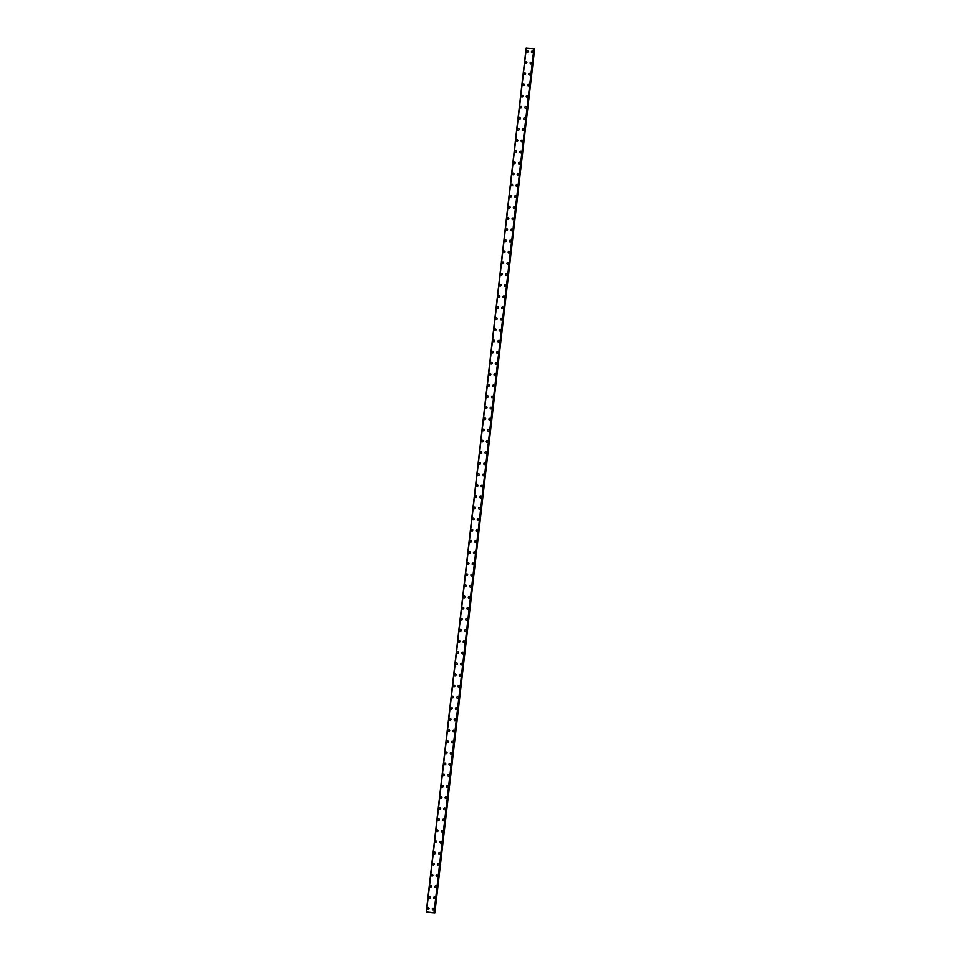 <?xml version="1.0" encoding="UTF-8"?>
<svg xmlns="http://www.w3.org/2000/svg" width="961" height="961" viewBox="0 0 961 961"><rect width="100%" height="100%" fill="white"/><g stroke="black" fill="none" stroke-linecap="round" stroke-linejoin="round"><path stroke-width="1.44" d="M427.609 909.286A0.853 0.817 132.3 0 1 427.909 907.881A0.853 0.817 132.3 0 1 429.014 908.71A0.853 0.817 132.3 0 1 427.609 909.286A0.853 0.817 132.3 0 1 427.909 907.881A0.853 0.817 132.3 0 1 428.762 908.025M428.906 898.151A0.853 0.817 132.3 0 1 429.195 896.745A0.853 0.817 132.3 0 1 430.3 897.586A0.853 0.817 132.3 0 1 428.906 898.151A0.853 0.817 132.3 0 1 429.195 896.745A0.853 0.817 132.3 0 1 430.047 896.889M430.192 887.015A0.853 0.817 132.3 0 1 430.48 885.61A0.853 0.817 132.3 0 1 431.597 886.45A0.853 0.817 132.3 0 1 430.192 887.015A0.853 0.817 132.3 0 1 430.48 885.61A0.853 0.817 132.3 0 1 431.333 885.754M431.477 875.891A0.853 0.817 132.3 0 1 431.765 874.486A0.853 0.817 132.3 0 1 432.882 875.315A0.853 0.817 132.3 0 1 431.477 875.891A0.853 0.817 132.3 0 1 431.765 874.486A0.853 0.817 132.3 0 1 432.63 874.63M432.762 864.756A0.853 0.817 132.3 0 1 433.051 863.35A0.853 0.817 132.3 0 1 434.168 864.191A0.853 0.817 132.3 0 1 432.762 864.756A0.853 0.817 132.3 0 1 433.051 863.35A0.853 0.817 132.3 0 1 433.916 863.495M434.048 853.62A0.853 0.817 132.3 0 1 434.348 852.215A0.853 0.817 132.3 0 1 435.453 853.056A0.853 0.817 132.3 0 1 434.048 853.62A0.853 0.817 132.3 0 1 434.348 852.215A0.853 0.817 132.3 0 1 435.201 852.359M435.345 842.497A0.853 0.817 132.3 0 1 435.633 841.091A0.853 0.817 132.3 0 1 436.738 841.92A0.853 0.817 132.3 0 1 435.345 842.497A0.853 0.817 132.3 0 1 435.633 841.091A0.853 0.817 132.3 0 1 436.486 841.235M436.63 831.361A0.853 0.817 132.3 0 1 436.919 829.956A0.853 0.817 132.3 0 1 438.036 830.784A0.853 0.817 132.3 0 1 436.63 831.361A0.853 0.817 132.3 0 1 436.919 829.956A0.853 0.817 132.3 0 1 437.784 830.1M437.916 820.226A0.853 0.817 132.3 0 1 438.204 818.82A0.853 0.817 132.3 0 1 439.321 819.661A0.853 0.817 132.3 0 1 437.916 820.226A0.853 0.817 132.3 0 1 438.204 818.82A0.853 0.817 132.3 0 1 439.069 818.964M439.201 809.102A0.853 0.817 132.3 0 1 439.501 807.696A0.853 0.817 132.3 0 1 440.606 808.525A0.853 0.817 132.3 0 1 439.201 809.102A0.853 0.817 132.3 0 1 439.501 807.696A0.853 0.817 132.3 0 1 440.354 807.829M440.498 797.966A0.853 0.817 132.3 0 1 440.787 796.561A0.853 0.817 132.3 0 1 441.892 797.39A0.853 0.817 132.3 0 1 440.498 797.966A0.853 0.817 132.3 0 1 440.787 796.561A0.853 0.817 132.3 0 1 441.64 796.705M441.784 786.831A0.853 0.817 132.3 0 1 442.072 785.425A0.853 0.817 132.3 0 1 443.189 786.266A0.853 0.817 132.3 0 1 441.784 786.831A0.853 0.817 132.3 0 1 442.072 785.425A0.853 0.817 132.3 0 1 442.925 785.569M443.069 775.695A0.853 0.817 132.3 0 1 443.357 774.29A0.853 0.817 132.3 0 1 444.475 775.131A0.853 0.817 132.3 0 1 443.069 775.695A0.853 0.817 132.3 0 1 443.357 774.29A0.853 0.817 132.3 0 1 444.222 774.434M444.354 764.572A0.853 0.817 132.3 0 1 444.655 763.166A0.853 0.817 132.3 0 1 445.76 763.995A0.853 0.817 132.3 0 1 444.354 764.572A0.853 0.817 132.3 0 1 444.643 763.166A0.853 0.817 132.3 0 1 445.508 763.31M445.64 753.436A0.853 0.817 132.3 0 1 445.94 752.031A0.853 0.817 132.3 0 1 447.045 752.871A0.853 0.817 132.3 0 1 445.64 753.436A0.853 0.817 132.3 0 1 445.94 752.031A0.853 0.817 132.3 0 1 446.793 752.175M446.937 742.3A0.853 0.817 132.3 0 1 447.225 740.895A0.853 0.817 132.3 0 1 448.331 741.736A0.853 0.817 132.3 0 1 446.937 742.3A0.853 0.817 132.3 0 1 447.225 740.895A0.853 0.817 132.3 0 1 448.078 741.039M448.222 731.177A0.853 0.817 132.3 0 1 448.511 729.771A0.853 0.817 132.3 0 1 449.628 730.6A0.853 0.817 132.3 0 1 448.222 731.177A0.853 0.817 132.3 0 1 448.511 729.771A0.853 0.817 132.3 0 1 449.376 729.916M449.508 720.041A0.853 0.817 132.3 0 1 449.796 718.636A0.853 0.817 132.3 0 1 450.913 719.465A0.853 0.817 132.3 0 1 449.508 720.041A0.853 0.817 132.3 0 1 449.796 718.636A0.853 0.817 132.3 0 1 450.661 718.78M450.793 708.906A0.853 0.817 132.3 0 1 451.093 707.5A0.853 0.817 132.3 0 1 452.199 708.341A0.853 0.817 132.3 0 1 450.793 708.906A0.853 0.817 132.3 0 1 451.093 707.5A0.853 0.817 132.3 0 1 451.946 707.644M452.09 697.782A0.853 0.817 132.3 0 1 452.379 696.377A0.853 0.817 132.3 0 1 453.484 697.205A0.853 0.817 132.3 0 1 452.09 697.77A0.853 0.817 132.3 0 1 452.379 696.377A0.853 0.817 132.3 0 1 453.232 696.509M453.376 686.647A0.853 0.817 132.3 0 1 453.664 685.241A0.853 0.817 132.3 0 1 454.781 686.07A0.853 0.817 132.3 0 1 453.376 686.647A0.853 0.817 132.3 0 1 453.664 685.241A0.853 0.817 132.3 0 1 454.529 685.385M454.661 675.511A0.853 0.817 132.3 0 1 454.949 674.105A0.853 0.817 132.3 0 1 456.067 674.946A0.853 0.817 132.3 0 1 454.661 675.511A0.853 0.817 132.3 0 1 454.949 674.105A0.853 0.817 132.3 0 1 455.814 674.25M455.946 664.375A0.853 0.817 132.3 0 1 456.247 662.97A0.853 0.817 132.3 0 1 457.352 663.811A0.853 0.817 132.3 0 1 455.946 664.375A0.853 0.817 132.3 0 1 456.235 662.97A0.853 0.817 132.3 0 1 457.1 663.114M457.232 653.252A0.853 0.817 132.3 0 1 457.532 651.846A0.853 0.817 132.3 0 1 458.637 652.675A0.853 0.817 132.3 0 1 457.232 653.252A0.853 0.817 132.3 0 1 457.532 651.846A0.853 0.817 132.3 0 1 458.385 651.99M458.529 642.116A0.853 0.817 132.3 0 1 458.817 640.711A0.853 0.817 132.3 0 1 459.923 641.54A0.853 0.817 132.3 0 1 458.529 642.116A0.853 0.817 132.3 0 1 458.817 640.711A0.853 0.817 132.3 0 1 459.67 640.855M459.814 630.981A0.853 0.817 132.3 0 1 460.103 629.575A0.853 0.817 132.3 0 1 461.22 630.416A0.853 0.817 132.3 0 1 459.814 630.981A0.853 0.817 132.3 0 1 460.103 629.575A0.853 0.817 132.3 0 1 460.968 629.719M461.1 619.857A0.853 0.817 132.3 0 1 461.388 618.452A0.853 0.817 132.3 0 1 462.505 619.28A0.853 0.817 132.3 0 1 461.1 619.857A0.853 0.817 132.3 0 1 461.388 618.452A0.853 0.817 132.3 0 1 462.253 618.584M462.385 608.721A0.853 0.817 132.3 0 1 462.685 607.316A0.853 0.817 132.3 0 1 463.791 608.145A0.853 0.817 132.3 0 1 462.385 608.721A0.853 0.817 132.3 0 1 462.685 607.316A0.853 0.817 132.3 0 1 463.538 607.46M463.682 597.586A0.853 0.817 132.3 0 1 463.971 596.18A0.853 0.817 132.3 0 1 465.076 597.021A0.853 0.817 132.3 0 1 463.682 597.586A0.853 0.817 132.3 0 1 463.971 596.18A0.853 0.817 132.3 0 1 464.824 596.325M464.968 586.45A0.853 0.817 132.3 0 1 465.256 585.045A0.853 0.817 132.3 0 1 466.373 585.886A0.853 0.817 132.3 0 1 464.968 586.45A0.853 0.817 132.3 0 1 465.256 585.057A0.853 0.817 132.3 0 1 466.121 585.189M466.253 575.327A0.853 0.817 132.3 0 1 466.541 573.921A0.853 0.817 132.3 0 1 467.659 574.75A0.853 0.817 132.3 0 1 466.253 575.327A0.853 0.817 132.3 0 1 466.541 573.921A0.853 0.817 132.3 0 1 467.406 574.065M467.539 564.191A0.853 0.817 132.3 0 1 467.839 562.786A0.853 0.817 132.3 0 1 468.944 563.626A0.853 0.817 132.3 0 1 467.539 564.191A0.853 0.817 132.3 0 1 467.827 562.786A0.853 0.817 132.3 0 1 468.692 562.93M468.836 553.055A0.853 0.817 132.3 0 1 469.124 551.65A0.853 0.817 132.3 0 1 470.229 552.491A0.853 0.817 132.3 0 1 468.836 553.055A0.853 0.817 132.3 0 1 469.124 551.65A0.853 0.817 132.3 0 1 469.977 551.794M470.121 541.932A0.853 0.817 132.3 0 1 470.409 540.526A0.853 0.817 132.3 0 1 471.515 541.355A0.853 0.817 132.3 0 1 470.121 541.932A0.853 0.817 132.3 0 1 470.409 540.526A0.853 0.817 132.3 0 1 471.262 540.671M471.407 530.796A0.853 0.817 132.3 0 1 471.695 529.391A0.853 0.817 132.3 0 1 472.812 530.22A0.853 0.817 132.3 0 1 471.407 530.796A0.853 0.817 132.3 0 1 471.695 529.391A0.853 0.817 132.3 0 1 472.56 529.535M472.692 519.661A0.853 0.817 132.3 0 1 472.98 518.255A0.853 0.817 132.3 0 1 474.097 519.096A0.853 0.817 132.3 0 1 472.692 519.661A0.853 0.817 132.3 0 1 472.98 518.255A0.853 0.817 132.3 0 1 473.845 518.399M473.977 508.537A0.853 0.817 132.3 0 1 474.278 507.132A0.853 0.817 132.3 0 1 475.383 507.961A0.853 0.817 132.3 0 1 473.977 508.537A0.853 0.817 132.3 0 1 474.278 507.132A0.853 0.817 132.3 0 1 475.13 507.264M475.275 497.402A0.853 0.817 132.3 0 1 475.563 495.996A0.853 0.817 132.3 0 1 476.668 496.825A0.853 0.817 132.3 0 1 475.275 497.402A0.853 0.817 132.3 0 1 475.563 495.996A0.853 0.817 132.3 0 1 476.416 496.14M476.56 486.266A0.853 0.817 132.3 0 1 476.848 484.861A0.853 0.817 132.3 0 1 477.965 485.701A0.853 0.817 132.3 0 1 476.56 486.266A0.853 0.817 132.3 0 1 476.848 484.861A0.853 0.817 132.3 0 1 477.713 485.005M477.845 475.13A0.853 0.817 132.3 0 1 478.134 473.725A0.853 0.817 132.3 0 1 479.251 474.566A0.853 0.817 132.3 0 1 477.845 475.13A0.853 0.817 132.3 0 1 478.134 473.725A0.853 0.817 132.3 0 1 478.998 473.869M479.131 464.007A0.853 0.817 132.3 0 1 479.431 462.601A0.853 0.817 132.3 0 1 480.536 463.43A0.853 0.817 132.3 0 1 479.131 464.007A0.853 0.817 132.3 0 1 479.419 462.601A0.853 0.817 132.3 0 1 480.284 462.746M480.428 452.871A0.853 0.817 132.3 0 1 480.716 451.466A0.853 0.817 132.3 0 1 481.821 452.307A0.853 0.817 132.3 0 1 480.428 452.871A0.853 0.817 132.3 0 1 480.716 451.466A0.853 0.817 132.3 0 1 481.569 451.61M481.713 441.736A0.853 0.817 132.3 0 1 482.002 440.33A0.853 0.817 132.3 0 1 483.107 441.171A0.853 0.817 132.3 0 1 481.713 441.736A0.853 0.817 132.3 0 1 482.002 440.33A0.853 0.817 132.3 0 1 482.854 440.474M482.999 430.612A0.853 0.817 132.3 0 1 483.287 429.207A0.853 0.817 132.3 0 1 484.404 430.035A0.853 0.817 132.3 0 1 482.999 430.612A0.853 0.817 132.3 0 1 483.287 429.207A0.853 0.817 132.3 0 1 484.152 429.351M484.284 419.476A0.853 0.817 132.3 0 1 484.572 418.071A0.853 0.817 132.3 0 1 485.689 418.9A0.853 0.817 132.3 0 1 484.284 419.476A0.853 0.817 132.3 0 1 484.572 418.071A0.853 0.817 132.3 0 1 485.437 418.215M485.569 408.341A0.853 0.817 132.3 0 1 485.87 406.935A0.853 0.817 132.3 0 1 486.975 407.776A0.853 0.817 132.3 0 1 485.569 408.341A0.853 0.817 132.3 0 1 485.87 406.935A0.853 0.817 132.3 0 1 486.722 407.08M486.867 397.217A0.853 0.817 132.3 0 1 487.155 395.812A0.853 0.817 132.3 0 1 488.26 396.641A0.853 0.817 132.3 0 1 486.867 397.217A0.853 0.817 132.3 0 1 487.155 395.812A0.853 0.817 132.3 0 1 488.008 395.944M488.152 386.082A0.853 0.817 132.3 0 1 488.44 384.676A0.853 0.817 132.3 0 1 489.557 385.505A0.853 0.817 132.3 0 1 488.152 386.082A0.853 0.817 132.3 0 1 488.44 384.676A0.853 0.817 132.3 0 1 489.305 384.82M489.437 374.946A0.853 0.817 132.3 0 1 489.726 373.541A0.853 0.817 132.3 0 1 490.843 374.382A0.853 0.817 132.3 0 1 489.437 374.946A0.853 0.817 132.3 0 1 489.726 373.541A0.853 0.817 132.3 0 1 490.59 373.685M490.723 363.811A0.853 0.817 132.3 0 1 491.023 362.405A0.853 0.817 132.3 0 1 492.128 363.246A0.853 0.817 132.3 0 1 490.723 363.811A0.853 0.817 132.3 0 1 491.011 362.405A0.853 0.817 132.3 0 1 491.876 362.549M492.02 352.687A0.853 0.817 132.3 0 1 492.308 351.282A0.853 0.817 132.3 0 1 493.413 352.11A0.853 0.817 132.3 0 1 492.02 352.687A0.853 0.817 132.3 0 1 492.308 351.282A0.853 0.817 132.3 0 1 493.161 351.426M493.305 341.551A0.853 0.817 132.3 0 1 493.594 340.146A0.853 0.817 132.3 0 1 494.699 340.987A0.853 0.817 132.3 0 1 493.305 341.551A0.853 0.817 132.3 0 1 493.594 340.146A0.853 0.817 132.3 0 1 494.447 340.29M494.591 330.416A0.853 0.817 132.3 0 1 494.879 329.01A0.853 0.817 132.3 0 1 495.996 329.851A0.853 0.817 132.3 0 1 494.591 330.416A0.853 0.817 132.3 0 1 494.879 329.01A0.853 0.817 132.3 0 1 495.744 329.155M495.876 319.292A0.853 0.817 132.3 0 1 496.164 317.887A0.853 0.817 132.3 0 1 497.281 318.716A0.853 0.817 132.3 0 1 495.876 319.292A0.853 0.817 132.3 0 1 496.164 317.887A0.853 0.817 132.3 0 1 497.029 318.031M497.161 308.157A0.853 0.817 132.3 0 1 497.462 306.751A0.853 0.817 132.3 0 1 498.567 307.58A0.853 0.817 132.3 0 1 497.161 308.157A0.853 0.817 132.3 0 1 497.462 306.751A0.853 0.817 132.3 0 1 498.315 306.895M498.459 297.021A0.853 0.817 132.3 0 1 498.747 295.616A0.853 0.817 132.3 0 1 499.852 296.456A0.853 0.817 132.3 0 1 498.459 297.021A0.853 0.817 132.3 0 1 498.747 295.616A0.853 0.817 132.3 0 1 499.6 295.76M499.744 285.885A0.853 0.817 132.3 0 1 500.032 284.492A0.853 0.817 132.3 0 1 501.149 285.321A0.853 0.817 132.3 0 1 499.744 285.885A0.853 0.817 132.3 0 1 500.032 284.492A0.853 0.817 132.3 0 1 500.897 284.624M501.029 274.762A0.853 0.817 132.3 0 1 501.318 273.356A0.853 0.817 132.3 0 1 502.435 274.185A0.853 0.817 132.3 0 1 501.029 274.762A0.853 0.817 132.3 0 1 501.318 273.356A0.853 0.817 132.3 0 1 502.183 273.501M502.315 263.626A0.853 0.817 132.3 0 1 502.615 262.221A0.853 0.817 132.3 0 1 503.72 263.062A0.853 0.817 132.3 0 1 502.315 263.626A0.853 0.817 132.3 0 1 502.615 262.221A0.853 0.817 132.3 0 1 503.468 262.365M503.612 252.491A0.853 0.817 132.3 0 1 503.9 251.085A0.853 0.817 132.3 0 1 505.005 251.926A0.853 0.817 132.3 0 1 503.612 252.491A0.853 0.817 132.3 0 1 503.9 251.085A0.853 0.817 132.3 0 1 504.753 251.229M504.897 241.367A0.853 0.817 132.3 0 1 505.186 239.962A0.853 0.817 132.3 0 1 506.303 240.791A0.853 0.817 132.3 0 1 504.897 241.367A0.853 0.817 132.3 0 1 505.186 239.962A0.853 0.817 132.3 0 1 506.039 240.106M506.183 230.232A0.853 0.817 132.3 0 1 506.471 228.826A0.853 0.817 132.3 0 1 507.588 229.655A0.853 0.817 132.3 0 1 506.183 230.232A0.853 0.817 132.3 0 1 506.471 228.826A0.853 0.817 132.3 0 1 507.336 228.97M507.468 219.096A0.853 0.817 132.3 0 1 507.756 217.691A0.853 0.817 132.3 0 1 508.874 218.531A0.853 0.817 132.3 0 1 507.468 219.096A0.853 0.817 132.3 0 1 507.756 217.691A0.853 0.817 132.3 0 1 508.621 217.835M508.753 207.972A0.853 0.817 132.3 0 1 509.054 206.567A0.853 0.817 132.3 0 1 510.159 207.396A0.853 0.817 132.3 0 1 508.753 207.972A0.853 0.817 132.3 0 1 509.054 206.567A0.853 0.817 132.3 0 1 509.907 206.711M510.051 196.837A0.853 0.817 132.3 0 1 510.339 195.431A0.853 0.817 132.3 0 1 511.444 196.26A0.853 0.817 132.3 0 1 510.051 196.837A0.853 0.817 132.3 0 1 510.339 195.431A0.853 0.817 132.3 0 1 511.192 195.576M511.336 185.701A0.853 0.817 132.3 0 1 511.624 184.296A0.853 0.817 132.3 0 1 512.742 185.137A0.853 0.817 132.3 0 1 511.336 185.701A0.853 0.817 132.3 0 1 511.624 184.296A0.853 0.817 132.3 0 1 512.489 184.44M512.621 174.566A0.853 0.817 132.3 0 1 512.91 173.172A0.853 0.817 132.3 0 1 514.027 174.001A0.853 0.817 132.3 0 1 512.621 174.566A0.853 0.817 132.3 0 1 512.91 173.16A0.853 0.817 132.3 0 1 513.775 173.304M513.907 163.442A0.853 0.817 132.3 0 1 514.207 162.037A0.853 0.817 132.3 0 1 515.312 162.865A0.853 0.817 132.3 0 1 513.907 163.442A0.853 0.817 132.3 0 1 514.207 162.037A0.853 0.817 132.3 0 1 515.06 162.181M515.204 152.306A0.853 0.817 132.3 0 1 515.492 150.901A0.853 0.817 132.3 0 1 516.598 151.742A0.853 0.817 132.3 0 1 515.204 152.306A0.853 0.817 132.3 0 1 515.492 150.901A0.853 0.817 132.3 0 1 516.345 151.045M516.489 141.171A0.853 0.817 132.3 0 1 516.778 139.765A0.853 0.817 132.3 0 1 517.895 140.606A0.853 0.817 132.3 0 1 516.489 141.171A0.853 0.817 132.3 0 1 516.778 139.765A0.853 0.817 132.3 0 1 517.631 139.91M517.775 130.047A0.853 0.817 132.3 0 1 518.063 128.642A0.853 0.817 132.3 0 1 519.18 129.471A0.853 0.817 132.3 0 1 517.775 130.047A0.853 0.817 132.3 0 1 518.063 128.642A0.853 0.817 132.3 0 1 518.928 128.786M519.06 118.912A0.853 0.817 132.3 0 1 519.348 117.506A0.853 0.817 132.3 0 1 520.466 118.335A0.853 0.817 132.3 0 1 519.06 118.912A0.853 0.817 132.3 0 1 519.348 117.506A0.853 0.817 132.3 0 1 520.213 117.65M520.345 107.776A0.853 0.817 132.3 0 1 520.646 106.371A0.853 0.817 132.3 0 1 521.751 107.212A0.853 0.817 132.3 0 1 520.345 107.776A0.853 0.817 132.3 0 1 520.646 106.371A0.853 0.817 132.3 0 1 521.499 106.515M521.643 96.653A0.853 0.817 132.3 0 1 521.931 95.247A0.853 0.817 132.3 0 1 523.036 96.076A0.853 0.817 132.3 0 1 521.643 96.653A0.853 0.817 132.3 0 1 521.931 95.247A0.853 0.817 132.3 0 1 522.784 95.379M522.928 85.517A0.853 0.817 132.3 0 1 523.216 84.112A0.853 0.817 132.3 0 1 524.334 84.94A0.853 0.817 132.3 0 1 522.928 85.517A0.853 0.817 132.3 0 1 523.216 84.112A0.853 0.817 132.3 0 1 524.081 84.256M524.213 74.381A0.853 0.817 132.3 0 1 524.502 72.976A0.853 0.817 132.3 0 1 525.619 73.817A0.853 0.817 132.3 0 1 524.213 74.381A0.853 0.817 132.3 0 1 524.502 72.976A0.853 0.817 132.3 0 1 525.367 73.12M525.499 63.246A0.853 0.817 132.3 0 1 525.799 61.84A0.853 0.817 132.3 0 1 526.904 62.681A0.853 0.817 132.3 0 1 525.499 63.246A0.853 0.817 132.3 0 1 525.799 61.84A0.853 0.817 132.3 0 1 526.652 61.984M526.796 52.122A0.853 0.817 132.3 0 1 527.084 50.717A0.853 0.817 132.3 0 1 528.19 51.546A0.853 0.817 132.3 0 1 526.796 52.122A0.853 0.817 132.3 0 1 527.084 50.717A0.853 0.817 132.3 0 1 527.937 50.861M432.474 909.647A0.853 0.817 132.3 0 1 432.762 908.241A0.853 0.817 132.3 0 1 433.879 909.07A0.853 0.817 132.3 0 1 432.474 909.647A0.853 0.817 132.3 0 1 432.762 908.241A0.853 0.817 132.3 0 1 433.615 908.373M433.759 898.511A0.853 0.817 132.3 0 1 434.048 897.106A0.853 0.817 132.3 0 1 435.165 897.934A0.853 0.817 132.3 0 1 433.759 898.511A0.853 0.817 132.3 0 1 434.048 897.106A0.853 0.817 132.3 0 1 434.913 897.25M435.045 887.375A0.853 0.817 132.3 0 1 435.333 885.97A0.853 0.817 132.3 0 1 436.45 886.811A0.853 0.817 132.3 0 1 435.045 887.375A0.853 0.817 132.3 0 1 435.333 885.97A0.853 0.817 132.3 0 1 436.198 886.114M436.33 876.24A0.853 0.817 132.3 0 1 436.63 874.834A0.853 0.817 132.3 0 1 437.735 875.675A0.853 0.817 132.3 0 1 436.33 876.24A0.853 0.817 132.3 0 1 436.63 874.834A0.853 0.817 132.3 0 1 437.483 874.978M437.627 865.116A0.853 0.817 132.3 0 1 437.916 863.711A0.853 0.817 132.3 0 1 439.021 864.54A0.853 0.817 132.3 0 1 437.627 865.116A0.853 0.817 132.3 0 1 437.916 863.711A0.853 0.817 132.3 0 1 438.769 863.855M438.913 853.981A0.853 0.817 132.3 0 1 439.201 852.575A0.853 0.817 132.3 0 1 440.318 853.416A0.853 0.817 132.3 0 1 438.913 853.981A0.853 0.817 132.3 0 1 439.201 852.575A0.853 0.817 132.3 0 1 440.066 852.719M440.198 842.845A0.853 0.817 132.3 0 1 440.486 841.44A0.853 0.817 132.3 0 1 441.604 842.28A0.853 0.817 132.3 0 1 440.198 842.845A0.853 0.817 132.3 0 1 440.486 841.44A0.853 0.817 132.3 0 1 441.351 841.584M441.483 831.721A0.853 0.817 132.3 0 1 441.784 830.316A0.853 0.817 132.3 0 1 442.889 831.145A0.853 0.817 132.3 0 1 441.483 831.721A0.853 0.817 132.3 0 1 441.784 830.316A0.853 0.817 132.3 0 1 442.637 830.46M442.781 820.586A0.853 0.817 132.3 0 1 443.069 819.18A0.853 0.817 132.3 0 1 444.174 820.009A0.853 0.817 132.3 0 1 442.781 820.586A0.853 0.817 132.3 0 1 443.069 819.18A0.853 0.817 132.3 0 1 443.922 819.325M444.066 809.45A0.853 0.817 132.3 0 1 444.354 808.045A0.853 0.817 132.3 0 1 445.472 808.886A0.853 0.817 132.3 0 1 444.066 809.45A0.853 0.817 132.3 0 1 444.354 808.045A0.853 0.817 132.3 0 1 445.207 808.189M445.351 798.327A0.853 0.817 132.3 0 1 445.64 796.921A0.853 0.817 132.3 0 1 446.757 797.75A0.853 0.817 132.3 0 1 445.351 798.327A0.853 0.817 132.3 0 1 445.64 796.921A0.853 0.817 132.3 0 1 446.505 797.053M446.637 787.191A0.853 0.817 132.3 0 1 446.925 785.786A0.853 0.817 132.3 0 1 448.042 786.615A0.853 0.817 132.3 0 1 446.637 787.191A0.853 0.817 132.3 0 1 446.925 785.786A0.853 0.817 132.3 0 1 447.79 785.93M447.922 776.056A0.853 0.817 132.3 0 1 448.222 774.65A0.853 0.817 132.3 0 1 449.328 775.491A0.853 0.817 132.3 0 1 447.922 776.056A0.853 0.817 132.3 0 1 448.222 774.65A0.853 0.817 132.3 0 1 449.075 774.794M449.219 764.92A0.853 0.817 132.3 0 1 449.508 763.514A0.853 0.817 132.3 0 1 450.613 764.355A0.853 0.817 132.3 0 1 449.219 764.92A0.853 0.817 132.3 0 1 449.508 763.514A0.853 0.817 132.3 0 1 450.361 763.659M450.505 753.796A0.853 0.817 132.3 0 1 450.793 752.391A0.853 0.817 132.3 0 1 451.91 753.22A0.853 0.817 132.3 0 1 450.505 753.796A0.853 0.817 132.3 0 1 450.793 752.391A0.853 0.817 132.3 0 1 451.658 752.535M451.79 742.661A0.853 0.817 132.3 0 1 452.078 741.255A0.853 0.817 132.3 0 1 453.196 742.096A0.853 0.817 132.3 0 1 451.79 742.661A0.853 0.817 132.3 0 1 452.078 741.255A0.853 0.817 132.3 0 1 452.943 741.399M453.075 731.525A0.853 0.817 132.3 0 1 453.376 730.12A0.853 0.817 132.3 0 1 454.481 730.961A0.853 0.817 132.3 0 1 453.075 731.525A0.853 0.817 132.3 0 1 453.376 730.12A0.853 0.817 132.3 0 1 454.229 730.264M454.373 720.402A0.853 0.817 132.3 0 1 454.661 718.996A0.853 0.817 132.3 0 1 455.766 719.825A0.853 0.817 132.3 0 1 454.373 720.402A0.853 0.817 132.3 0 1 454.661 718.996A0.853 0.817 132.3 0 1 455.514 719.14M455.658 709.266A0.853 0.817 132.3 0 1 455.946 707.861A0.853 0.817 132.3 0 1 457.064 708.689A0.853 0.817 132.3 0 1 455.658 709.266A0.853 0.817 132.3 0 1 455.946 707.861A0.853 0.817 132.3 0 1 456.799 708.005M456.943 698.13A0.853 0.817 132.3 0 1 457.232 696.725A0.853 0.817 132.3 0 1 458.349 697.566A0.853 0.817 132.3 0 1 456.943 698.13A0.853 0.817 132.3 0 1 457.232 696.725A0.853 0.817 132.3 0 1 458.097 696.869M458.229 686.995A0.853 0.817 132.3 0 1 458.517 685.601A0.853 0.817 132.3 0 1 459.634 686.43A0.853 0.817 132.3 0 1 458.229 686.995A0.853 0.817 132.3 0 1 458.517 685.601A0.853 0.817 132.3 0 1 459.382 685.734M459.514 675.871A0.853 0.817 132.3 0 1 459.814 674.466A0.853 0.817 132.3 0 1 460.92 675.295A0.853 0.817 132.3 0 1 459.514 675.871A0.853 0.817 132.3 0 1 459.814 674.466A0.853 0.817 132.3 0 1 460.667 674.61M460.812 664.736A0.853 0.817 132.3 0 1 461.1 663.33A0.853 0.817 132.3 0 1 462.205 664.171A0.853 0.817 132.3 0 1 460.812 664.736A0.853 0.817 132.3 0 1 461.1 663.33A0.853 0.817 132.3 0 1 461.953 663.474M462.097 653.6A0.853 0.817 132.3 0 1 462.385 652.195A0.853 0.817 132.3 0 1 463.502 653.036A0.853 0.817 132.3 0 1 462.097 653.6A0.853 0.817 132.3 0 1 462.385 652.195A0.853 0.817 132.3 0 1 463.25 652.339M463.382 642.477A0.853 0.817 132.3 0 1 463.67 641.071A0.853 0.817 132.3 0 1 464.788 641.9A0.853 0.817 132.3 0 1 463.382 642.477A0.853 0.817 132.3 0 1 463.67 641.071A0.853 0.817 132.3 0 1 464.535 641.215M464.668 631.341A0.853 0.817 132.3 0 1 464.968 629.935A0.853 0.817 132.3 0 1 466.073 630.764A0.853 0.817 132.3 0 1 464.668 631.341A0.853 0.817 132.3 0 1 464.968 629.935A0.853 0.817 132.3 0 1 465.821 630.08M465.965 620.205A0.853 0.817 132.3 0 1 466.253 618.8A0.853 0.817 132.3 0 1 467.358 619.641A0.853 0.817 132.3 0 1 465.965 620.205A0.853 0.817 132.3 0 1 466.253 618.8A0.853 0.817 132.3 0 1 467.106 618.944M467.25 609.082A0.853 0.817 132.3 0 1 467.539 607.676A0.853 0.817 132.3 0 1 468.656 608.505A0.853 0.817 132.3 0 1 467.25 609.082A0.853 0.817 132.3 0 1 467.539 607.676A0.853 0.817 132.3 0 1 468.391 607.808M468.536 597.946A0.853 0.817 132.3 0 1 468.824 596.541A0.853 0.817 132.3 0 1 469.941 597.37A0.853 0.817 132.3 0 1 468.536 597.946A0.853 0.817 132.3 0 1 468.824 596.541A0.853 0.817 132.3 0 1 469.689 596.685M469.821 586.811A0.853 0.817 132.3 0 1 470.109 585.405A0.853 0.817 132.3 0 1 471.226 586.246A0.853 0.817 132.3 0 1 469.821 586.811A0.853 0.817 132.3 0 1 470.109 585.405A0.853 0.817 132.3 0 1 470.974 585.549M471.106 575.675A0.853 0.817 132.3 0 1 471.407 574.282A0.853 0.817 132.3 0 1 472.512 575.11A0.853 0.817 132.3 0 1 471.106 575.675A0.853 0.817 132.3 0 1 471.407 574.27A0.853 0.817 132.3 0 1 472.259 574.414M472.404 564.551A0.853 0.817 132.3 0 1 472.692 563.146A0.853 0.817 132.3 0 1 473.797 563.975A0.853 0.817 132.3 0 1 472.404 564.551A0.853 0.817 132.3 0 1 472.692 563.146A0.853 0.817 132.3 0 1 473.545 563.29M473.689 553.416A0.853 0.817 132.3 0 1 473.977 552.01A0.853 0.817 132.3 0 1 475.094 552.851A0.853 0.817 132.3 0 1 473.689 553.416A0.853 0.817 132.3 0 1 473.977 552.01A0.853 0.817 132.3 0 1 474.842 552.155M474.974 542.28A0.853 0.817 132.3 0 1 475.263 540.875A0.853 0.817 132.3 0 1 476.38 541.716A0.853 0.817 132.3 0 1 474.974 542.28A0.853 0.817 132.3 0 1 475.263 540.875A0.853 0.817 132.3 0 1 476.127 541.019M476.26 531.157A0.853 0.817 132.3 0 1 476.56 529.751A0.853 0.817 132.3 0 1 477.665 530.58A0.853 0.817 132.3 0 1 476.26 531.157A0.853 0.817 132.3 0 1 476.56 529.751A0.853 0.817 132.3 0 1 477.413 529.895M477.557 520.021A0.853 0.817 132.3 0 1 477.845 518.616A0.853 0.817 132.3 0 1 478.95 519.445A0.853 0.817 132.3 0 1 477.557 520.021A0.853 0.817 132.3 0 1 477.845 518.616A0.853 0.817 132.3 0 1 478.698 518.76M478.842 508.886A0.853 0.817 132.3 0 1 479.131 507.48A0.853 0.817 132.3 0 1 480.248 508.321A0.853 0.817 132.3 0 1 478.842 508.886A0.853 0.817 132.3 0 1 479.131 507.48A0.853 0.817 132.3 0 1 479.983 507.624M480.128 497.762A0.853 0.817 132.3 0 1 480.416 496.356A0.853 0.817 132.3 0 1 481.533 497.185A0.853 0.817 132.3 0 1 480.128 497.762A0.853 0.817 132.3 0 1 480.416 496.356A0.853 0.817 132.3 0 1 481.281 496.489M481.413 486.626A0.853 0.817 132.3 0 1 481.701 485.221A0.853 0.817 132.3 0 1 482.818 486.05A0.853 0.817 132.3 0 1 481.413 486.626A0.853 0.817 132.3 0 1 481.701 485.221A0.853 0.817 132.3 0 1 482.566 485.365M482.698 475.491A0.853 0.817 132.3 0 1 482.999 474.085A0.853 0.817 132.3 0 1 484.104 474.926A0.853 0.817 132.3 0 1 482.698 475.491A0.853 0.817 132.3 0 1 482.999 474.085A0.853 0.817 132.3 0 1 483.851 474.229M483.996 464.355A0.853 0.817 132.3 0 1 484.284 462.95A0.853 0.817 132.3 0 1 485.389 463.791A0.853 0.817 132.3 0 1 483.996 464.355A0.853 0.817 132.3 0 1 484.284 462.95A0.853 0.817 132.3 0 1 485.137 463.094M485.281 453.232A0.853 0.817 132.3 0 1 485.569 451.826A0.853 0.817 132.3 0 1 486.686 452.655A0.853 0.817 132.3 0 1 485.281 453.232A0.853 0.817 132.3 0 1 485.569 451.826A0.853 0.817 132.3 0 1 486.434 451.97M486.566 442.096A0.853 0.817 132.3 0 1 486.855 440.691A0.853 0.817 132.3 0 1 487.972 441.531A0.853 0.817 132.3 0 1 486.566 442.096A0.853 0.817 132.3 0 1 486.855 440.691A0.853 0.817 132.3 0 1 487.72 440.835M487.852 430.96A0.853 0.817 132.3 0 1 488.152 429.555A0.853 0.817 132.3 0 1 489.257 430.396A0.853 0.817 132.3 0 1 487.852 430.96A0.853 0.817 132.3 0 1 488.152 429.555A0.853 0.817 132.3 0 1 489.005 429.699M489.149 419.837A0.853 0.817 132.3 0 1 489.437 418.431A0.853 0.817 132.3 0 1 490.542 419.26A0.853 0.817 132.3 0 1 489.149 419.837A0.853 0.817 132.3 0 1 489.437 418.431A0.853 0.817 132.3 0 1 490.29 418.576M490.434 408.701A0.853 0.817 132.3 0 1 490.723 407.296A0.853 0.817 132.3 0 1 491.84 408.125A0.853 0.817 132.3 0 1 490.434 408.701A0.853 0.817 132.3 0 1 490.723 407.296A0.853 0.817 132.3 0 1 491.588 407.44M491.72 397.566A0.853 0.817 132.3 0 1 492.008 396.16A0.853 0.817 132.3 0 1 493.125 397.001A0.853 0.817 132.3 0 1 491.72 397.566A0.853 0.817 132.3 0 1 492.008 396.16A0.853 0.817 132.3 0 1 492.873 396.304M493.005 386.442A0.853 0.817 132.3 0 1 493.305 385.037A0.853 0.817 132.3 0 1 494.41 385.866A0.853 0.817 132.3 0 1 493.005 386.442A0.853 0.817 132.3 0 1 493.293 385.037A0.853 0.817 132.3 0 1 494.158 385.169M494.29 375.307A0.853 0.817 132.3 0 1 494.591 373.901A0.853 0.817 132.3 0 1 495.696 374.73A0.853 0.817 132.3 0 1 494.29 375.307A0.853 0.817 132.3 0 1 494.591 373.901A0.853 0.817 132.3 0 1 495.444 374.045M495.588 364.171A0.853 0.817 132.3 0 1 495.876 362.765A0.853 0.817 132.3 0 1 496.981 363.606A0.853 0.817 132.3 0 1 495.588 364.171A0.853 0.817 132.3 0 1 495.876 362.765A0.853 0.817 132.3 0 1 496.729 362.91M496.873 353.035A0.853 0.817 132.3 0 1 497.161 351.63A0.853 0.817 132.3 0 1 498.279 352.471A0.853 0.817 132.3 0 1 496.873 353.035A0.853 0.817 132.3 0 1 497.161 351.63A0.853 0.817 132.3 0 1 498.026 351.774M498.158 341.912A0.853 0.817 132.3 0 1 498.447 340.506A0.853 0.817 132.3 0 1 499.564 341.335A0.853 0.817 132.3 0 1 498.158 341.912A0.853 0.817 132.3 0 1 498.447 340.506A0.853 0.817 132.3 0 1 499.312 340.65M499.444 330.776A0.853 0.817 132.3 0 1 499.744 329.371A0.853 0.817 132.3 0 1 500.849 330.212A0.853 0.817 132.3 0 1 499.444 330.776A0.853 0.817 132.3 0 1 499.744 329.371A0.853 0.817 132.3 0 1 500.597 329.515M500.741 319.641A0.853 0.817 132.3 0 1 501.029 318.235A0.853 0.817 132.3 0 1 502.135 319.076A0.853 0.817 132.3 0 1 500.741 319.641A0.853 0.817 132.3 0 1 501.029 318.235A0.853 0.817 132.3 0 1 501.882 318.379M502.026 308.517A0.853 0.817 132.3 0 1 502.315 307.112A0.853 0.817 132.3 0 1 503.432 307.94A0.853 0.817 132.3 0 1 502.026 308.517A0.853 0.817 132.3 0 1 502.315 307.112A0.853 0.817 132.3 0 1 503.18 307.256M503.312 297.381A0.853 0.817 132.3 0 1 503.6 295.976A0.853 0.817 132.3 0 1 504.717 296.805A0.853 0.817 132.3 0 1 503.312 297.381A0.853 0.817 132.3 0 1 503.6 295.976A0.853 0.817 132.3 0 1 504.465 296.12M504.597 286.246A0.853 0.817 132.3 0 1 504.897 284.84A0.853 0.817 132.3 0 1 506.003 285.681A0.853 0.817 132.3 0 1 504.597 286.246A0.853 0.817 132.3 0 1 504.885 284.84A0.853 0.817 132.3 0 1 505.75 284.985M505.894 275.122A0.853 0.817 132.3 0 1 506.183 273.717A0.853 0.817 132.3 0 1 507.288 274.546A0.853 0.817 132.3 0 1 505.882 275.11A0.853 0.817 132.3 0 1 506.183 273.717A0.853 0.817 132.3 0 1 507.036 273.849M507.18 263.987A0.853 0.817 132.3 0 1 507.468 262.581A0.853 0.817 132.3 0 1 508.573 263.41A0.853 0.817 132.3 0 1 507.18 263.987A0.853 0.817 132.3 0 1 507.468 262.581A0.853 0.817 132.3 0 1 508.321 262.725M508.465 252.851A0.853 0.817 132.3 0 1 508.753 251.446A0.853 0.817 132.3 0 1 509.871 252.287A0.853 0.817 132.3 0 1 508.465 252.851A0.853 0.817 132.3 0 1 508.753 251.446A0.853 0.817 132.3 0 1 509.618 251.59M509.75 241.716A0.853 0.817 132.3 0 1 510.039 240.31A0.853 0.817 132.3 0 1 511.156 241.151A0.853 0.817 132.3 0 1 509.75 241.716A0.853 0.817 132.3 0 1 510.039 240.31A0.853 0.817 132.3 0 1 510.904 240.454M511.036 230.592A0.853 0.817 132.3 0 1 511.336 229.186A0.853 0.817 132.3 0 1 512.441 230.015A0.853 0.817 132.3 0 1 511.036 230.592A0.853 0.817 132.3 0 1 511.336 229.186A0.853 0.817 132.3 0 1 512.189 229.331M512.333 219.456A0.853 0.817 132.3 0 1 512.621 218.051A0.853 0.817 132.3 0 1 513.727 218.88A0.853 0.817 132.3 0 1 512.333 219.456A0.853 0.817 132.3 0 1 512.621 218.051A0.853 0.817 132.3 0 1 513.474 218.195M513.618 208.321A0.853 0.817 132.3 0 1 513.907 206.915A0.853 0.817 132.3 0 1 515.024 207.756A0.853 0.817 132.3 0 1 513.618 208.321A0.853 0.817 132.3 0 1 513.907 206.915A0.853 0.817 132.3 0 1 514.772 207.059M514.904 197.197A0.853 0.817 132.3 0 1 515.192 195.792A0.853 0.817 132.3 0 1 516.309 196.621A0.853 0.817 132.3 0 1 514.904 197.197A0.853 0.817 132.3 0 1 515.192 195.792A0.853 0.817 132.3 0 1 516.057 195.924M516.189 186.062A0.853 0.817 132.3 0 1 516.489 184.656A0.853 0.817 132.3 0 1 517.595 185.485A0.853 0.817 132.3 0 1 516.189 186.062A0.853 0.817 132.3 0 1 516.477 184.656A0.853 0.817 132.3 0 1 517.342 184.8M517.486 174.926A0.853 0.817 132.3 0 1 517.775 173.521A0.853 0.817 132.3 0 1 518.88 174.361A0.853 0.817 132.3 0 1 517.486 174.926A0.853 0.817 132.3 0 1 517.775 173.521A0.853 0.817 132.3 0 1 518.628 173.665M518.772 163.79A0.853 0.817 132.3 0 1 519.06 162.397A0.853 0.817 132.3 0 1 520.165 163.226A0.853 0.817 132.3 0 1 518.772 163.79A0.853 0.817 132.3 0 1 519.06 162.385A0.853 0.817 132.3 0 1 519.913 162.529M520.057 152.667A0.853 0.817 132.3 0 1 520.345 151.261A0.853 0.817 132.3 0 1 521.463 152.09A0.853 0.817 132.3 0 1 520.057 152.667A0.853 0.817 132.3 0 1 520.345 151.261A0.853 0.817 132.3 0 1 521.21 151.406M521.342 141.531A0.853 0.817 132.3 0 1 521.631 140.126A0.853 0.817 132.3 0 1 522.748 140.967A0.853 0.817 132.3 0 1 521.342 141.531A0.853 0.817 132.3 0 1 521.631 140.126A0.853 0.817 132.3 0 1 522.496 140.27M522.628 130.396A0.853 0.817 132.3 0 1 522.928 128.99A0.853 0.817 132.3 0 1 524.033 129.831A0.853 0.817 132.3 0 1 522.628 130.396A0.853 0.817 132.3 0 1 522.928 128.99A0.853 0.817 132.3 0 1 523.781 129.134M523.925 119.272A0.853 0.817 132.3 0 1 524.213 117.867A0.853 0.817 132.3 0 1 525.319 118.696A0.853 0.817 132.3 0 1 523.925 119.272A0.853 0.817 132.3 0 1 524.213 117.867A0.853 0.817 132.3 0 1 525.066 118.011M525.211 108.137A0.853 0.817 132.3 0 1 525.499 106.731A0.853 0.817 132.3 0 1 526.616 107.56A0.853 0.817 132.3 0 1 525.211 108.137A0.853 0.817 132.3 0 1 525.499 106.731A0.853 0.817 132.3 0 1 526.364 106.875M526.496 97.001A0.853 0.817 132.3 0 1 526.784 95.595A0.853 0.817 132.3 0 1 527.901 96.436A0.853 0.817 132.3 0 1 526.496 97.001A0.853 0.817 132.3 0 1 526.784 95.595A0.853 0.817 132.3 0 1 527.649 95.74M527.781 85.877A0.853 0.817 132.3 0 1 528.082 84.472A0.853 0.817 132.3 0 1 529.187 85.301A0.853 0.817 132.3 0 1 527.781 85.877A0.853 0.817 132.3 0 1 528.069 84.472A0.853 0.817 132.3 0 1 528.934 84.604M529.079 74.742A0.853 0.817 132.3 0 1 529.367 73.336A0.853 0.817 132.3 0 1 530.472 74.165A0.853 0.817 132.3 0 1 529.079 74.742A0.853 0.817 132.3 0 1 529.367 73.336A0.853 0.817 132.3 0 1 530.22 73.48M530.364 63.606A0.853 0.817 132.3 0 1 530.652 62.201A0.853 0.817 132.3 0 1 531.757 63.042A0.853 0.817 132.3 0 1 530.364 63.606A0.853 0.817 132.3 0 1 530.652 62.201A0.853 0.817 132.3 0 1 531.505 62.345M531.649 52.471A0.853 0.817 132.3 0 1 531.938 51.065A0.853 0.817 132.3 0 1 533.055 51.906A0.853 0.817 132.3 0 1 531.649 52.471A0.853 0.817 132.3 0 1 531.938 51.065A0.853 0.817 132.3 0 1 532.802 51.209M534.376 48.735L434.432 912.578L534.376 48.735L526.172 48.098L426.228 911.941L434.828 912.938L426.792 912.361L426.228 911.941L526.172 48.098M526.352 48.062L426.408 911.905L526.352 48.062M534.364 48.927L434.684 912.83M434.828 912.938L534.628 48.987M534.052 48.627L434.096 912.469L534.028 48.615M426.42 911.905L526.364 48.062L426.468 911.893M533.944 48.603L434 912.445M526.208 48.086L426.264 911.929M534.28 48.687L434.336 912.53M534.34 48.699L434.396 912.542M534.676 48.999L434.732 912.842"/></g></svg>
